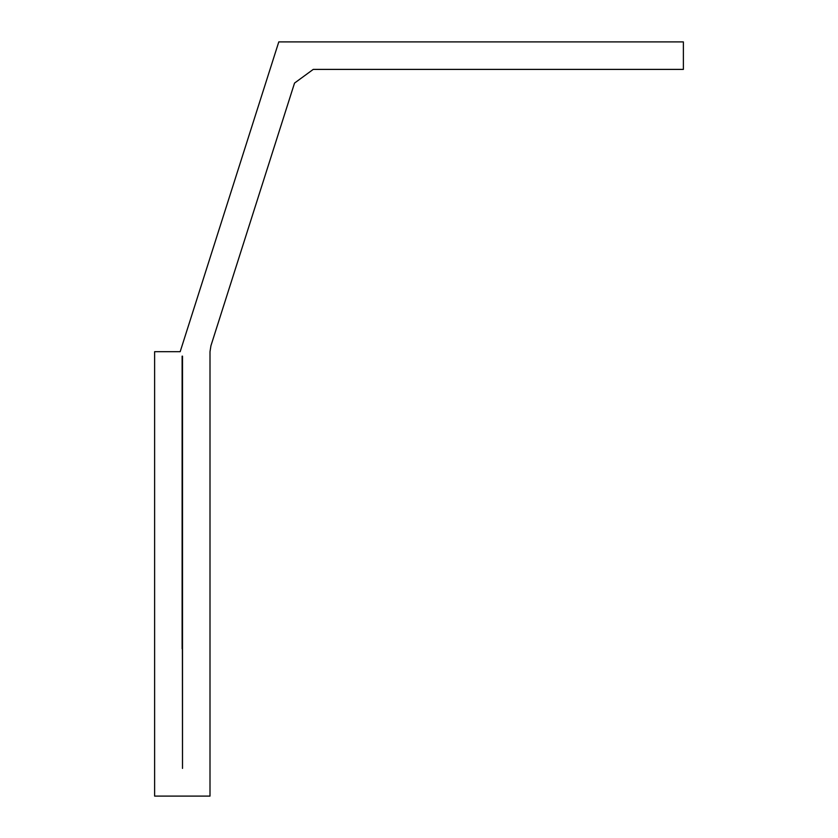 <?xml version="1.0" encoding="UTF-8"?>
<svg xmlns="http://www.w3.org/2000/svg" width="838" height="838" viewBox="0 0 838 838"><rect width="100%" height="100%" fill="white"/><g stroke="black" fill="none" stroke-linecap="round" stroke-linejoin="round"><path stroke-width="1.26" d="M683.379 69.397L313.244 69.397L294.536 83.077L210.935 345.727L210.003 351.688L210.003 796.1L154.621 796.1L154.621 351.688L180.18 351.688L278.782 41.9L683.379 41.9L683.379 69.397M182.506 648.79L182.506 356.15L182.506 768.404L182.118 356.15L182.118 648.79"/></g></svg>
